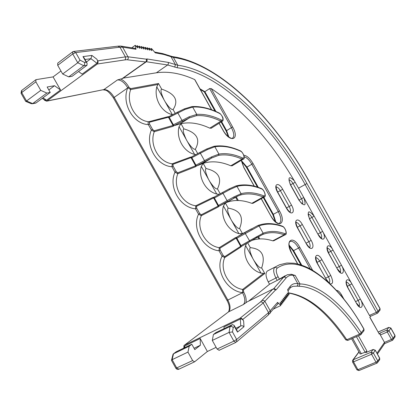 <?xml version="1.0" encoding="UTF-8"?>
<svg xmlns="http://www.w3.org/2000/svg" width="416" height="416" viewBox="0 0 416 416"><rect width="100%" height="100%" fill="white"/><g stroke="black" fill="none" stroke-linecap="round" stroke-linejoin="round"><path stroke-width="0.62" d="M161.663 89.133C160.274 89.809 161.044 93.335 163.982 99.715L165.136 101.769C168.787 107.286 171.439 109.886 173.087 109.559C179.036 100.584 175.23 93.777 161.663 89.133L158.506 83.491L157.95 84.479L130.671 89.56L127.65 87.677C124.379 82.451 120.994 79.862 117.489 79.914L103.88 89.586L46.961 100.989L97.349 63.991L98.166 62.067L96.907 59.249C97.817 60.856 97.822 62.187 96.923 63.242L82.108 74.136L78.551 71.516M347.911 340.33L346.778 339.732L359.564 334.131L360.558 334.838L361.301 334.199L361.27 332.691L359.564 334.131C340.834 305.817 317.855 286.593 299.12 286.302L296.92 286.146L297.877 285.106L297.809 283.676C294.601 283.114 292.037 284.034 290.124 286.426L287.633 289.624L289.084 294.575L287.269 292.968L288.033 295.974L286.286 294.258L287.045 297.284L285.288 295.558L286.052 298.615L284.274 296.878L285.038 299.962L283.249 298.22L284.014 301.33L282.209 299.577L282.974 302.713L281.148 300.955L281.923 304.117L280.082 302.349L280.821 305.51L277.581 302.364L268.554 312.614L263.188 303.035L242.772 319.436L243.636 321.001L244 326.721L242.736 325.879L241.202 325.738L235.768 328.276M211.515 109.73L194.672 79.56C181.007 73.362 168.246 71.105 156.38 72.795L123.266 78.109L122.564 78.546L146.442 61.672L147.196 60.424L146.9 58.932L146.281 59.16L128.034 56.805L125.393 56.893L125.7 58.552L124.93 59.894L127.546 59.654L128.274 58.458L128.227 57.252L122.637 47.164L120.978 46.093M97.802 60.824L125.393 56.893L119.959 47.185L122.637 47.164L136.001 49.286L135.252 45.292L131.758 47.835M117.858 46.171L119.959 47.185L75.696 52.567L73.419 51.464L72.738 51.766L72.738 53.95L77.761 62.748L62.676 74.012L57.71 65.317L57.741 63.138L72.457 51.979M80.033 60.169L84.562 62.436L84.724 63.986L84.11 65.406L83.767 65.733L77.761 62.748L80.033 60.169L75.696 52.567L72.738 53.95L57.71 65.317M60.554 89.981L54.501 85.717L47.143 87.012L50.248 92.435L46.857 93.07L40.758 90.376L35.87 81.838L35.942 79.664L53.076 76.903L60.554 89.981L46.55 100.272L44.58 99.923M40.758 90.376L26.53 100.994L21.689 92.56L35.87 81.838M84.562 62.436L86.174 62.208L87.058 63.092L87.027 65.25L83.767 65.733L68.723 76.872L62.676 74.012M46.857 93.07L32.666 103.584L26.53 100.994L25.672 101.353L21.128 93.413L21.689 92.56L21.793 90.392L35.641 79.888M86.174 62.208L82.976 56.597L84.162 58.011M82.976 56.597L91.9 55.427L90.927 58.687L86.445 62.015M54.501 85.717L48.818 89.934M46.961 100.989L46.623 101.176L44.403 100.157L44.07 99.575M60.954 70.996L53.076 76.903M142.605 47.611L143.541 46.935L143.957 49.145L141.679 46.556L141.924 48.75L139.454 46.108L139.859 48.344L137.363 45.682L137.769 47.939L135.252 45.292M143.541 46.935L145.959 49.535L145.543 47.341L147.935 49.92L147.519 47.736L149.89 50.3L149.464 48.131L151.809 50.674L151.544 48.552L155.272 52.848L163.79 54.46L173.425 57.455C219.996 63.84 274.539 119.007 309.442 182.047L380.006 308.745L379.829 310.414M146.9 58.932L168.225 62.4L177.772 65.239L177.18 67.735C220.62 73.31 272.178 124.966 305.141 184.527L298.542 188.178L369.45 315.411L376.34 312.333L377.395 313.248L380.026 310.159L380.063 308.615L378.061 311.23L378.082 312.65L377.395 313.248L370.51 316.321L369.45 315.411M290.992 274.248L295.183 275.418L293.119 275.283C290.508 274.867 288.158 275.772 286.078 277.997L276.078 289.895L274.794 288.844L273.125 288.99L247.099 301.896L272.896 289.104M121.384 46.16L135.054 48.365L136.001 49.286M87.027 65.25L72.041 76.326L68.723 76.872M219.185 350.246L217.069 349.055L212.306 340.428L213.413 334.542L215.914 332.587L232.487 324.579L230.058 326.508L213.413 334.542M224.063 328.65L223.985 326.966L240.334 319.046C241.654 318.76 242.752 319.41 243.636 321.001M50.248 92.435L36.098 102.898L31.314 103.73L25.724 101.374M183.851 348.083L183.934 345.571L228.54 311.865C230.76 309.421 230.547 305.521 227.89 300.16L114.078 97.172C110.833 92.009 107.437 89.482 103.88 89.586L46.623 101.176M150.493 49.161L151.382 48.521M162.703 53.591L172.214 56.555L173.425 57.455L177.772 65.239C221.666 71.1 273.64 123.38 306.93 183.524L378.061 311.23L376.34 312.333L305.141 184.527L306.93 183.524M380.047 308.584L309.442 182.047M363.974 329.092L363.927 329.295C338.447 283.083 300.248 252.564 277.254 268.06C275.735 269.662 276.006 272.548 278.075 276.718L279.412 279.11L285.256 275.709M379.236 333.98L369.788 317.283L370.573 316.295M358.41 335.78L366.938 351.062L365.123 352.253L360.131 354.037L351.598 338.754M366.938 351.062L365.778 352.659L373.173 349.471L365.778 352.659M394.992 335.416L393.141 338.291L391.43 339.42L387.28 331.973L380.349 334.968L379.995 333.07L379.2 334.168M247.645 242.845L250.333 247.655C261.94 248.872 265.72 255.627 261.669 267.914L264.794 273.504L261.004 273.14C249.813 270.046 242.128 256.324 245.586 245.58L246.589 243.448M273.816 240.75L272.74 240.833C265.169 238.394 258.216 238.259 251.872 240.432M253.042 203.268L251.794 203.346C242.549 199.893 234.177 199.581 226.673 202.415L225.347 202.982L228.233 208.146C240.323 210.21 244.109 216.98 239.59 228.446L242.486 233.631L238.904 233.631C227.802 230.729 220.106 216.98 223.454 206.014L225.342 202.972L219.081 206.185L227.401 201.583L227.105 200.658L218.473 205.426L219.06 206.196M232.232 165.724L230.807 165.781C220.636 161.502 211.432 160.701 203.195 163.384L206.086 168.553C218.67 171.475 222.461 178.256 217.469 188.895L220.199 193.778M211.385 128.118L209.784 128.154C199.259 123.256 189.665 121.774 181.002 123.703L183.898 128.887C196.971 132.662 200.772 139.459 195.302 149.266L197.73 153.608M122.564 78.546L117.489 79.914M298.542 188.178L294.237 180.664C270.494 140.473 242.814 109.772 211.198 88.556L232.648 127C240.131 139.766 230.199 143.541 222.95 130.203L219.076 123.271M380.349 334.968L384.478 342.378L376.958 353.231M271.96 268.611L267.296 271.055C265.34 273.062 265.652 276.666 268.221 281.861L269.547 284.232L283.566 277.217L273.593 288.834M248.856 300.981L269.547 284.232M224.697 256.672L224.77 257.546L240.718 247.151L240.656 246.308L236.096 238.16L219.944 248.186L220.184 250.115L223.22 255.533L224.697 256.672L240.656 246.308L240.963 245.617L236.454 237.422L235.404 237.656L219.232 247.66L219.019 250.775L222.056 256.204L224.77 257.546C219.123 269.74 228.972 287.3 242.642 289.453L242.559 292.802C245.248 298.21 245.518 302.125 243.365 304.548L247.099 301.896M235.534 197.148L237.401 200.481M257.8 236.98L258.913 238.966M236.236 196.794L238.306 200.502M258.482 236.595L259.782 238.914M146.364 61.745L167.606 64.979L177.18 67.735M199.94 88.785L204.87 91.702L209.612 88.577L211.198 88.556M215.925 111.498L204.87 91.702L204.292 91.863L200.34 89.502M147.196 60.424L145.636 61.963L127.358 59.79M199.727 213.59L201.245 214.796L218.156 206.102L213.59 197.938L196.482 206.294L196.68 208.161L199.727 213.59L198.546 214.24L201.318 215.68C195.832 228.176 205.696 245.773 219.232 247.66L219.944 248.186M176.181 171.564L177.736 172.832L195.614 165.812L191.032 157.633L172.968 164.315L173.129 166.114L176.181 171.564L174.99 172.188L177.819 173.732C172.489 186.529 182.374 204.162 195.77 205.774L195.504 208.806C179.904 207.626 168.194 186.753 174.99 172.188L171.938 166.738C156.51 165.896 144.778 144.976 151.382 130.047L154.268 131.69C149.094 144.794 159.006 162.464 172.26 163.8L171.938 166.738L173.129 166.114M152.589 129.444L154.185 130.78L173.02 125.445L168.433 117.244L149.401 122.242L149.531 123.984L152.589 129.444L151.382 130.047L148.325 124.587C133.068 124.072 121.306 103.111 127.728 87.818L128.866 87.09C126.526 83.117 123.765 80.408 120.588 78.967M240.963 245.617L241.504 246.345L249.792 241.623L249.522 240.739L240.412 245.944M240.718 247.151L241.441 246.329M236.746 237.895L236.096 238.16L235.404 237.656M201.245 214.796L201.318 215.68L218.223 206.955L218.473 205.426L214.25 197.699L213.59 197.938L212.904 197.439L195.77 205.774L196.482 206.294M218.223 206.955L218.972 206.175M242.455 233.646L236.501 237.323L244.769 232.643L249.522 240.739L263.156 233.21C269.641 230.766 276.832 230.896 284.742 233.6C287.544 234.692 285.334 227.36 282.63 226.564C274.019 223.522 266.172 223.309 259.085 225.924L263.156 233.21L262.844 234.421L256.329 237.832L256.303 236.813M264.425 196.888L263.172 196.966C255.029 193.783 247.556 193.102 240.77 194.917L237.916 195.998L226.673 202.415M224.364 203.466L237.91 195.998L233.99 197.964L233.979 196.888L227.105 200.658L222.981 193.284L229.876 189.545L236.995 186.389L241.072 193.684L233.979 196.888M214.25 197.699L214.032 197.163L222.368 192.582L222.981 193.284L213.772 198.338M213.975 197.252L212.904 197.439M177.736 172.832L177.819 173.732L195.686 166.676L195.941 165.157L196.576 165.968L202.16 163.769L211.645 157.997L211.609 156.879L195.941 165.157L191.714 157.414L191.032 157.633L190.351 157.144L172.26 163.8L172.968 164.315M195.686 166.676L196.456 165.937M219.242 194.298L216.757 194.043C205.754 191.329 198.037 177.554 201.276 166.374L203.19 163.374L202.16 163.769M243.464 159.042L242.034 159.104C233.589 155.402 225.794 154.144 218.65 155.334L211.645 157.997L196.576 165.968M218.65 155.334L218.941 154.086L211.609 156.879M191.22 158.028L207.496 149.521L214.854 146.775L218.941 154.086C226.143 152.906 233.995 154.196 242.502 157.945C245.513 159.396 243.459 152.339 240.542 151.174C231.291 147.004 222.726 145.532 214.854 146.775L213.923 146.307M191.714 157.414L191.516 156.926L199.919 152.443L204.958 161.465M191.454 156.993L190.351 157.144M154.185 130.78L154.268 131.69L173.098 126.313L173.363 124.81L174.023 125.663L179.91 123.989L189.254 117.946L189.197 116.787L173.363 124.81L169.125 117.052L168.433 117.244L167.757 116.766L148.699 121.742C148.002 122.039 147.878 122.99 148.325 124.587L149.531 123.984M173.098 126.313L173.898 125.622M195.874 154.601L194.563 154.372C183.659 151.856 175.926 138.05 179.052 126.651L180.996 123.692L179.91 123.989M222.461 121.129L220.854 121.176C212.113 116.948 203.991 115.112 196.482 115.674L189.254 117.946L174.023 125.663M196.482 115.674L196.768 114.405L189.197 116.787M168.615 117.64L185.078 109.413L192.67 107.078L196.768 114.405C204.334 113.864 212.519 115.731 221.322 120.006C224.437 121.644 222.461 114.722 219.44 113.376L219.175 113.017C220.464 113.376 223.246 117.484 223.038 118.44C223.298 120.058 223.002 121.025 222.144 121.342L211.094 128.3M169.125 117.052L168.927 116.615M168.88 116.657L167.757 116.766M172.635 114.696L172.328 114.629C161.522 112.299 153.774 98.467 156.785 86.845L157.95 84.479M250.333 247.655C249.09 248.581 249.886 252.143 252.73 258.341L253.869 260.385C257.572 265.985 260.166 268.497 261.669 267.914M183.898 128.887C182.541 129.62 183.321 133.156 186.238 139.49L187.387 141.544C191.048 147.082 193.69 149.656 195.302 149.266M206.086 168.553C204.771 169.354 205.556 172.9 208.447 179.187L209.591 181.236C213.268 186.794 215.894 189.348 217.469 188.895M228.233 208.146C226.954 209.009 227.744 212.56 230.61 218.806L231.754 220.849C235.44 226.429 238.051 228.961 239.59 228.446M242.772 319.436L241.488 318.282L239.928 318.302L184.35 345.27M216.128 347.35L207.371 351.489L200.2 338.494L184.746 345.982L184.064 347.911M275.434 290.066L274.248 289.094L272.756 289.214L260.468 301.98L261.96 301.948L263.188 303.035L275.434 290.066L276.078 289.895M274.446 288.787L274.794 288.844M279.412 279.11L278.054 279.963M299.12 286.302L299.946 283.941C318.968 284.336 342.264 303.924 361.27 332.686L363.927 329.295L363.745 331.058M288.584 292.869C308.36 295.968 327.756 311.589 346.778 339.732L345.717 339.768C326.773 311.943 307.746 296.379 288.647 293.082M296.92 286.146L292.963 286.338C291.19 287.045 290.295 287.565 290.274 287.893L287.992 290.852M295.183 275.418L299.946 283.941L297.809 283.676L293.119 275.283L292.131 274.388M291.502 274.284L287.217 274.768L283.566 277.217L284.965 277.092L286.078 277.997M287.919 295.209L289 294.684M286.936 296.504L288.033 295.974M285.938 297.825L287.045 297.284M284.929 299.156L286.052 298.615M283.899 300.513L285.038 299.962M284.014 301.33L282.859 301.886M282.974 302.713L281.804 303.274M281.923 304.117L280.722 304.694M280.821 305.51L273.541 309.01M277.581 302.364L278.039 303.654L277.368 304.46M192.634 360.573L187.954 352.092L172.141 359.663L171.486 360.376L175.874 368.295L192.634 360.573L194.574 361.832L207.371 351.489M218.993 350.36L235.981 342.358L233.88 341.136L236.652 339.472L268.554 312.614L268.434 314.886L236.553 341.921L236.652 339.472L232.492 331.926L229.06 332.405L212.306 340.428M187.954 352.092L189.212 346.226L173.503 353.813L172.141 359.663L176.774 368.051L178.927 369.158M189.212 346.226L191.812 344.235L194.792 349.627L200.366 345.254L200.2 338.494M137.363 45.682L136.386 46.394M139.454 46.108L138.492 46.8M141.513 46.524L140.566 47.206M144.617 48.006L145.543 47.341M146.604 48.396L147.519 47.736M148.559 48.781L149.464 48.131M35.116 103.215L36.098 102.898M244 326.721L237.494 332.088L234.421 326.513L233.23 327.47L231.748 326.44L230.058 326.508L229.06 332.405L233.88 341.136L217.069 349.055M234.421 326.513L234.192 325.421L232.487 324.579M191.812 344.235L176.166 351.796L173.446 353.839M237.494 332.088L237.006 330.522M200.366 345.254L194.054 348.286M171.548 360.095L173.087 354.11L176.166 351.796M377.723 362.617L377.811 360.968L375.976 362.185L371.55 354.25L371.181 352.186L353.21 359.793L352.596 360.334L352.565 361.982L353.538 361.842L353.21 359.793L359.008 352.024M379.652 358.067L379.512 359.949M359.174 370.469L377.073 363.106L375.976 362.185L357.921 369.689L353.538 361.842L371.55 354.25L373.386 353.038L377.811 360.968L379.621 358.29L375.268 350.199M384.602 343.616L384.478 342.378L391.43 339.42L392.564 340.21M390.884 328.037L388.788 327.444L390.853 328.214L394.961 335.598L394.857 337.163M393.047 339.851L393.141 338.291L388.996 330.855L387.28 331.973L386.916 330.075L379.995 333.07M356.959 369.86L359.029 370.588L357.921 369.689L356.933 369.814L352.591 362.029M236.283 238.56L259.085 225.924L257.946 225.498M244.769 232.643L257.78 225.56M229.013 188.984L235.955 185.936L236.995 186.389C244.468 184.46 252.673 185.302 261.607 188.906C264.415 189.883 266.547 197.08 263.64 195.806C255.434 192.582 247.91 191.875 241.072 193.684L240.77 194.917M91.9 55.427L96.907 59.249M233.23 327.47L232.492 331.926M85.01 59.498L90.927 58.687L96.923 63.242M46.55 100.272L42.968 97.817M97.349 63.991L124.93 59.894M122.054 78.692L145.813 61.833L146.546 60.486L146.281 59.16M170.217 56.04L171.075 56.826L175.432 64.62L174.71 67.142M269.745 313.607L270.442 312.692L270.291 310.95L264.961 301.434L263.702 300.394L262.122 300.518M162.443 53.544L163.79 54.46M309.54 181.984L309.54 181.99C274.399 118.747 220.137 63.393 172.364 56.571M384.582 343.647L392.449 340.309L395.018 336.918L395.013 335.447L390.905 328.073L388.996 330.855L386.916 330.075L388.788 327.444L378.16 332.056M375.232 350.418L373.386 353.038L371.181 352.186L373.043 349.575L375.232 350.418M356.418 336.648L365.123 352.253M352.674 338.286L361.358 353.85M245.965 302.76C246.6 299.676 245.846 296.13 243.708 292.115L243.36 289.988L264.794 273.504M173.087 109.559L175.214 113.36M158.506 83.491L130.577 88.639L128.944 87.23M294.237 180.664C288.938 175.661 287.68 177.081 290.456 184.922L292.994 183.487C291.611 181.184 290.321 180.05 289.125 180.092M299.104 200.096L303.742 197.512C306.493 206.149 304.944 207.116 299.099 200.418L290.456 184.922M317.99 233.974L322.639 231.416C326.992 238.919 322.494 242.616 318.271 234.811L309.644 219.341C306.883 210.595 308.381 209.534 314.137 216.164L311.922 217.448L320.429 232.716C321.724 235.243 322.026 237.047 321.324 238.113M336.846 267.795L341.5 265.262C345.842 272.735 341.635 276.947 337.407 269.142L328.801 253.698C324.402 246.038 328.905 242.341 333.013 250.037L330.819 251.352L339.316 266.594C340.652 269.23 340.959 271.107 340.231 272.22M346.388 282.188C347.412 282.204 348.509 283.208 349.684 285.199L358.166 300.409L360.329 299.047C364.655 306.493 360.74 311.215 356.517 303.415L347.922 288.002C343.538 280.363 347.745 276.156 351.858 283.852L347.282 286.333M297.591 263.879L291.798 253.5C284.284 240.406 292.911 234.338 299.806 247.322L312.582 270.213M311.142 240.344C315.671 248.128 310.825 252.117 306.431 244.005L297.471 227.937C292.885 219.96 298.048 216.528 302.318 224.515L311.142 240.344L308.844 241.701C310.211 244.395 310.482 246.298 309.665 247.4M327.376 281.304L317.377 263.624C312.806 255.668 317.658 251.685 321.922 259.672L330.736 275.475C333.393 281.408 333.18 284.201 330.112 283.847M341.5 294.767L343.793 298.886M336.575 290.462C338.104 290.373 339.742 291.808 341.494 294.767L340.829 295.287M243.818 155.22C246.901 155.626 249.974 158.397 253.042 163.535L279.5 210.938C286.91 223.59 278.216 229.538 270.982 216.221L261.196 198.702M254.197 186.165L243.859 167.648L241.249 160.368M291.517 205.156C296.062 212.966 290.898 216.403 286.504 208.286L277.524 192.192C272.927 184.184 278.408 181.308 282.672 189.296L291.517 205.156L289.193 206.476C290.508 209.05 290.779 210.865 290.004 211.926M289.884 212.02L290.176 211.978C290.212 211.635 290.139 213.247 286.655 208.182L277.685 192.098C276.234 188.708 275.803 186.898 276.385 186.67L276.125 187.153M277.524 192.192L280.337 190.601L289.193 206.476L286.515 207.932M276.203 187.127C277.482 186.997 278.86 188.157 280.337 190.601L282.672 189.296M355.664 301.558L358.166 300.409C359.549 303.155 359.866 305.11 359.107 306.275M358.914 306.41L359.403 306.394L356.585 303.207M356.517 303.415L348 287.81M347.922 288.002L348.02 287.841C346.408 284.003 345.914 281.986 346.538 281.778L346.408 282.079M340.054 272.355L340.491 272.324L337.501 268.97M337.407 269.142L328.91 253.568C327.366 249.777 326.893 247.848 327.491 247.79L327.35 248.123M327.335 248.222C328.416 248.212 329.576 249.257 330.819 251.352L328.401 252.564M321.168 238.238L321.558 238.202C322.104 239.21 321.048 238.04 318.391 234.692L318.38 234.676M318.271 234.811L309.774 219.232C308.282 215.628 307.83 213.793 308.407 213.741L308.261 214.105M308.251 214.188C309.384 214.162 310.612 215.249 311.922 217.448L309.504 218.728M295.168 182.27L292.994 183.487L301.517 198.78C302.765 201.204 303.056 202.925 302.39 203.949M302.25 204.074L302.598 204.027C302.666 203.705 302.598 205.26 299.229 200.325L290.597 184.839C289.177 181.49 288.74 179.748 289.286 179.618L289.136 180.019M168.225 62.4L168.423 63.83L167.773 64.865L156.38 72.795M232.648 127L231.416 127.639C234.229 133.198 234.515 136.75 232.279 138.31C233.412 139.084 227.334 138.086 223.059 130.187L219.164 123.219M228.894 137.108L226.606 130.629L231.416 127.639L209.612 88.577M228.368 136.708L226.138 130.998L226.606 130.629L221.608 121.68M243.708 292.115L227.011 300.482L113.433 97.921L128.866 87.09M243.63 291.975L242.481 292.661C226.548 290.831 214.885 270.041 222.056 256.204L223.22 255.533M196.68 208.161L195.504 208.806L198.546 214.24C191.563 228.441 203.252 249.272 219.019 250.775L220.184 250.115M243.36 289.988L242.642 289.453L263.619 273.38M177.429 112.216L168.938 116.61L177.429 112.216L182.473 121.259M263.64 195.806L263.172 196.966L251.794 203.346M222.368 192.582L228.977 188.999L229.876 189.545M242.502 157.945L242.034 159.104L230.807 165.781M206.627 149.006L199.945 152.428L206.622 149.011L207.496 149.521M221.322 120.006L220.854 121.176L209.784 128.154M177.471 112.2L184.252 108.919L185.078 109.413M149.401 122.242L148.699 121.742C135.585 120.676 125.658 102.97 130.671 89.56L130.577 88.639M156.785 86.845L163.982 99.715M165.136 101.769L172.328 114.629M253.869 260.385L261.004 273.14M245.586 245.58L252.73 258.341M179.052 126.651L186.238 139.49M187.387 141.544L194.563 154.372M201.276 166.374L208.447 179.187M209.591 181.236L216.757 194.043M223.454 206.014L230.61 218.806M231.754 220.849L238.904 233.631M243.365 304.548L228.54 311.865L184.293 345.296M260.468 301.98L239.928 318.302M103.121 89.846L105.425 90.132C107.307 90.48 109.964 93.059 113.396 97.859M278.075 276.718L275.922 278.008L277.254 280.389M277.254 268.06L274.919 267.181C273 269.173 273.338 272.782 275.922 278.008L268.221 281.861M345.769 339.841L347.781 340.423L360.558 334.838L363.953 330.793L363.995 329.129C347.688 300.394 329.716 280.285 310.076 268.793C304.699 266.094 299.411 264.238 294.211 263.229L286.832 263.016L279.516 264.768L267.296 271.055M301.662 265.06L293.592 250.604L298.61 248.03L310.253 268.887M299.806 247.322L298.61 248.03C295.636 243.105 292.869 240.885 290.306 241.374L289.832 241.644M291.798 253.5L291.871 253.417C289.141 247.125 288.366 243.324 289.552 242.018L289.89 241.592M289.177 245.773L293.041 250.827L293.592 250.604L289.11 245.118M289.557 288.829L290.274 287.893M290.28 287.882L290.124 286.426M268.029 315.234L278.044 303.659M240.334 319.046L240.75 325.889L236.402 329.43M184.761 347.641L184.746 345.982M219.128 112.996L219.175 113.017C209.534 108.217 200.465 106.075 191.974 106.6M184.335 108.883L191.823 106.61L192.67 107.078C200.938 106.532 209.862 108.628 219.44 113.376M272.74 240.833L284.268 234.754L284.742 233.6M285.35 234.671L284.268 234.754C276.453 232.102 269.334 231.982 262.917 234.39L262.844 234.421M256.266 237.869L241.519 246.334M256.292 237.858L249.808 241.613M241.556 234.192L251.29 228.909L252.205 229.486M282.183 226.096L282.63 226.564M261.212 188.469L261.607 188.906M240.193 150.769L240.542 151.174M173.363 124.81L172.77 125.065M195.941 165.157L195.364 165.438M218.473 205.426L217.911 205.733M296.083 222.524C297.3 222.42 298.605 223.527 300.004 225.857L297.32 227.271M302.318 224.515L300.004 225.857L308.844 241.701L306.134 243.095M309.53 247.494L309.873 247.463C309.915 247.156 309.8 248.633 306.566 243.875L306.556 243.854M306.431 244.005L297.606 227.807M297.471 227.937L297.612 227.822C296.093 224.162 295.641 222.253 296.26 222.092L295.979 222.56M315.921 257.852C317.075 257.769 318.313 258.835 319.634 261.05L316.95 262.387M321.922 259.672L319.634 261.05L328.458 276.869C329.872 279.682 330.153 281.663 329.3 282.812M325.718 278.195L330.736 275.475M329.15 282.916L329.54 282.896C330.002 283.837 328.973 282.703 326.44 279.5L326.425 279.469M326.326 279.661L317.491 263.453M317.377 263.624L317.502 263.474C315.832 259.111 315.364 257.098 316.092 257.442L315.791 257.889M270.982 216.221L261.29 198.65M243.859 167.648L241.42 160.264M244.192 156.744C246.854 157.586 249.397 160.072 251.82 164.2L278.294 211.624C281.31 217.688 281.627 221.608 279.24 223.397C280.249 223.974 275.22 223.673 271.066 216.164M253.042 163.535L246.454 167.388L257.468 187.112M279.5 210.938L273.333 214.323L275.855 222.087M263.796 197.246L273.333 214.323L272.813 214.594L275.356 221.676M241.462 160.664L246.948 167.06L258.294 187.387M120.962 46.093L118.383 46.114M117.832 46.176L74.001 51.397M87.058 63.092L83.86 57.486M44.658 99.975L42.266 98.342M379.257 334.017L369.871 317.179M211.666 109.788L194.875 79.716M226.132 130.983L221.109 121.992M215.041 111.119L204.282 91.858M227.406 201.578L219.071 206.19M191.516 156.926L199.919 152.443M177.455 112.2L184.252 108.919M228.519 311.87C229.98 308.76 229.481 304.975 227.027 300.513M297.726 263.91L291.876 253.427M300.836 264.789L293.046 250.838M292.994 286.322L291.169 287.217M175.906 368.352L177.133 369.366L178.506 369.366L194.574 361.832M21.471 90.646L21.06 93.288M35.724 103.09L32.328 103.771M237.26 330.985L234.192 325.421M352.778 360.084L358.92 351.868M373.173 349.471L375.294 350.246L379.678 358.114L379.688 359.694L377.073 363.106M384.696 343.481L377.411 354.037M388.892 327.356L378.144 332.025M256.344 237.827L262.917 234.39L254.784 238.742M273.634 240.843L285.152 234.78C287.529 234.91 285.704 227.417 282.256 226.122C273.525 223.002 265.481 222.773 258.118 225.43M236.122 185.89C243.864 183.95 252.247 184.818 261.274 188.495C264.43 189.608 266.661 197.174 264.186 197.028L252.819 203.393M214.074 146.281C222.191 145.049 230.916 146.552 240.245 150.79C243.116 151.934 245.814 159.078 243.183 159.219L231.972 165.875M206.71 148.97L213.912 146.307M254.337 186.202L243.958 167.612M263.286 197.532L272.813 214.594M246.454 167.378L241.566 161.314M154.565 52.031L162.427 53.539"/></g></svg>
